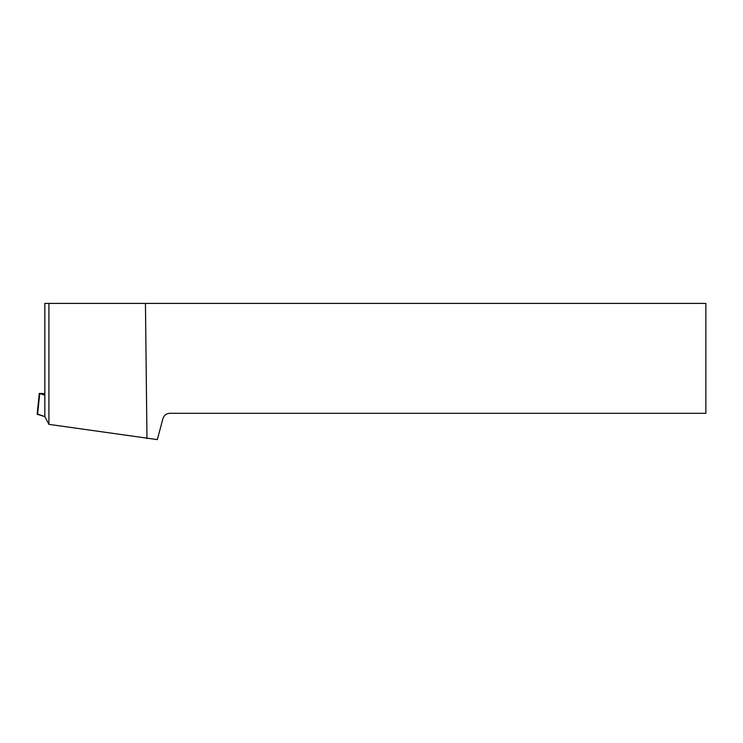 <?xml version="1.0" encoding="UTF-8"?>
<svg xmlns="http://www.w3.org/2000/svg" width="743" height="743" viewBox="0 0 743 743"><rect width="100%" height="100%" fill="white"/><g stroke="black" fill="none" stroke-linecap="round" stroke-linejoin="round"><path stroke-width="1.11" d="M44.84 393.614L39.295 393.409L44.84 395.174M37.605 414.092L44.868 416.637L37.15 414.222L39.295 393.409M48.908 424.364L157.312 439.605L162.958 418.541C164.054 415.263 166.33 413.517 169.785 413.303L705.85 413.303L705.85 303.395L44.84 303.395L44.84 416.582L48.908 424.364L48.908 303.395M146.975 438.537L145.442 303.395M39.713 393.641L37.568 414.455"/></g></svg>
